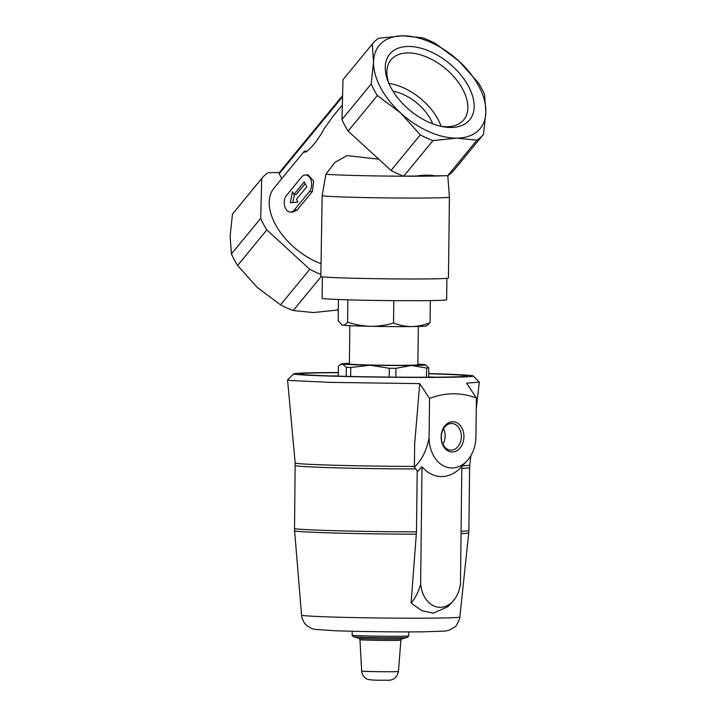 <?xml version="1.0" encoding="UTF-8"?>
<svg xmlns="http://www.w3.org/2000/svg" width="716" height="716" viewBox="0 0 716 716"><rect width="100%" height="100%" fill="white"/><g stroke="black" fill="none" stroke-linecap="round" stroke-linejoin="round"><path stroke-width="1.07" d="M432.67 123.832A37.357 22.115 39.4 0 0 430.737 119.635A37.357 22.115 39.4 0 0 392.977 91.192M468.667 86.582A51.758 30.645 -140.6 0 1 442.551 126.66A51.758 30.645 -140.6 0 1 388.296 82.045A51.758 30.645 -140.6 0 1 410.877 46.522A51.758 30.645 -140.6 0 1 468.667 86.582M483.184 134.689A71.609 42.396 -140.6 0 0 483.524 134.268L485.878 112.126L484.544 94.458A71.609 42.396 -140.6 0 0 478.413 82.886L458.786 60.958L435.471 43.515A71.609 42.396 -140.6 0 0 422.762 37.823L402.625 35.8A65.38 38.709 39.4 0 0 373.564 61.809A65.38 38.709 39.4 0 0 400.656 112.976A65.38 38.709 39.4 0 0 456.817 138.134A65.38 38.709 39.4 0 0 485.878 112.126A65.38 38.709 39.4 0 0 458.786 60.958A65.38 38.709 39.4 0 0 402.625 35.8L378.809 38.252A71.609 42.396 -140.6 0 0 372.571 43.721A71.609 42.396 -140.6 0 0 372.231 44.141L373.564 61.809L371.219 83.951L341.98 119.5A71.609 42.396 39.4 0 0 348.11 131.082L391.052 170.453A71.609 42.396 39.4 0 0 403.752 176.145L416.39 176.02C423.46 174.928 429.69 174.874 435.077 175.832L447.715 175.706A71.609 42.396 39.4 0 0 453.953 170.247L483.184 134.689A71.609 42.396 -140.6 0 1 476.954 140.157L447.715 175.706M378.764 159.185L346.965 155.596L334.972 162.317L325.914 174.221L322.155 195.754L320.822 276.492A63.822 1.575 0.7 0 0 321.215 276.671A63.822 1.575 0.7 0 0 388.179 278.846A63.822 1.575 0.7 0 0 448.458 277.978L449.406 197.061A63.822 1.575 0.7 0 0 449.406 197.052L447.777 175.662M304.855 151.98L304.318 151.649C304.765 154.889 316.445 143.558 324.044 128.844L332.868 116.493M306.967 151.148L304.336 151.192L306.081 151.631M304.327 151.21L274.076 188.004A56.045 33.178 39.4 0 0 277.531 228.091A56.045 33.178 39.4 0 0 320.974 263.667M305.428 174.972L308.131 174.946L313.697 181.175L312.319 191.593L309.384 191.619L294.249 210.03A9.344 6.149 89.4 0 1 290.472 212.061A9.344 6.149 89.4 0 1 284.592 205.832A9.344 6.149 89.4 0 1 286.507 195.414L301.651 177.004A9.344 6.149 89.4 0 1 305.428 174.972A9.344 6.149 89.4 0 1 311.299 181.202A9.344 6.149 89.4 0 1 309.384 191.619M290.472 212.061L293.175 212.034L297.176 210.003L312.319 191.593M322.155 195.754A63.822 1.575 0.7 0 0 389.128 197.929A63.822 1.575 0.7 0 0 449.406 197.061M322.37 276.859L322.119 298.295A62.265 1.539 0.7 0 0 358.653 300.12A62.265 1.539 0.7 0 0 425.394 300.648A62.265 1.539 0.7 0 0 446.65 299.744L446.9 278.3M338.435 299.521L338.185 320.804L342.087 325.028A42.029 1.038 0.7 0 0 342.848 325.198C344.45 325.306 346.034 324.267 347.6 322.084C355.073 324.634 362.717 326.04 370.53 326.299C378.334 326.344 386.005 325.252 393.54 323.005C399.474 325.341 405.551 326.532 411.754 326.577C417.965 326.406 424.069 325.091 430.065 322.639L427.3 325.306M341.595 324.733L342.848 325.198A42.029 1.038 0.7 0 0 370.53 326.299A42.029 1.038 0.7 0 0 411.754 326.577A42.029 1.038 0.7 0 0 426.074 326.004L427.3 325.315M428.669 377.216L428.777 367.89L425.617 364.82A42.029 1.038 0.7 0 0 424.856 364.659A42.029 1.038 0.7 0 0 417.875 364.175M426.485 377.225L426.593 368.024A46.701 1.155 0.7 0 0 428.777 367.89M350.67 376.473L350.777 367.514L370.074 365.205A42.029 1.038 0.7 0 0 411.306 365.482A42.029 1.038 0.7 0 0 425.617 364.82M346.213 376.374L346.32 367.335A46.701 1.155 0.7 0 0 350.777 367.514M338.301 376.168L338.417 366.252L340.404 364.542L342.4 364.095A42.029 1.038 0.7 0 0 370.074 365.205L389.316 368.284A46.701 1.155 0.7 0 0 395.957 368.328L411.306 365.482L426.593 368.024M349.39 363.379A42.029 1.038 0.7 0 0 341.639 363.844A42.029 1.038 0.7 0 0 342.4 364.095L346.32 367.335M338.346 372.696A83.593 2.058 0.7 0 0 299.941 374.038A83.593 2.058 0.7 0 0 349.9 376.455A83.593 2.058 0.7 0 0 438.55 377.153A83.593 2.058 0.7 0 0 467.065 375.981A83.593 2.058 0.7 0 0 428.705 373.752M428.705 373.573A89.831 2.22 -179.3 0 1 473.303 375.945A89.831 2.22 -179.3 0 1 383.481 377.171A89.831 2.22 -179.3 0 1 293.712 373.859A89.831 2.22 -179.3 0 1 324.348 372.606A89.831 2.22 -179.3 0 1 338.346 372.517M435.892 377.171A80.478 1.987 0.7 0 0 428.669 376.956M338.301 375.9A80.478 1.987 0.7 0 0 331.078 375.954M395.85 377.144L395.957 368.328M389.209 377.081L389.316 368.284M349.829 325.673L349.381 363.979A34.252 0.841 0.7 0 0 369.474 364.981A34.252 0.841 0.7 0 0 406.178 365.276A34.252 0.841 0.7 0 0 417.875 364.775L418.314 326.469M473.303 375.945L479.317 382.138L466.581 383.158L476.4 397.998C460.871 392.225 445.254 392.377 429.546 398.472L419.728 383.624L330.067 382.362L290.454 380.509L287.581 379.847L293.712 373.859M452.906 601.27L447.84 606.712L433.189 613.191L421.787 610.641L411.091 603.042C415.101 598.451 418.126 592.669 420.158 585.706L420.927 585.643A26.465 19.905 92.3 0 0 452.906 601.27A26.465 19.905 92.3 0 0 460.155 585.258L460.146 585.312M422.01 466.796L417.858 471.271A43.721 32.882 92.3 0 1 414.385 467.199C421.993 459.958 426.888 450.024 429.09 437.404A31.137 23.413 92.3 0 0 442.228 465.123A31.137 23.413 92.3 0 0 467.011 460.871L460.943 467.396A40.123 30.179 -87.7 0 1 422.01 466.796L420.623 585.724M461.838 466.438L460.451 585.321M414.394 466.411A87.307 2.157 0.7 0 1 295.171 463.019L294.536 528.471A87.173 2.148 0.7 0 0 416.488 531.863L417.204 470.591M416.488 531.863L411.091 603.042M467.011 460.871A31.137 23.413 92.3 0 0 475.943 436.939L476.4 397.998M414.385 467.199L414.662 443.866L419.728 383.624M429.546 398.472L429.09 437.404M452.351 451.993A15.143 11.393 92.3 0 0 462.482 429.188A15.143 11.393 92.3 0 0 442.748 429.385A15.143 11.393 92.3 0 0 452.351 451.993M442.909 444.296A13.336 10.033 92.3 0 0 443.526 428.678M451.178 450.14A13.336 10.033 92.3 0 0 461.364 436.957A13.336 10.033 92.3 0 0 451.868 423.487A13.336 10.033 92.3 0 0 441.316 436.411A13.336 10.033 92.3 0 0 450.803 450.131A13.336 10.033 92.3 0 0 451.178 450.14M347.86 299.843L347.6 322.084M393.8 300.648L393.54 323.005M430.316 300.586L430.065 322.639M325.914 174.221A61.916 1.53 0.7 0 0 382.335 176.011A61.916 1.53 0.7 0 0 443.616 175.751M372.571 43.721L343.331 79.279A71.609 42.396 39.4 0 0 343 79.691L341.98 119.5M279.347 172.538L268.285 172.645A71.609 42.396 39.4 0 0 262.047 178.114A71.609 42.396 39.4 0 0 261.716 178.535L260.696 218.344A71.609 42.396 39.4 0 0 266.826 229.917L309.768 269.288A71.609 42.396 39.4 0 0 320.849 274.371M343 79.691L372.231 44.141M348.11 131.082L377.35 95.532A71.609 42.396 -140.6 0 1 371.219 83.951M377.35 95.532L400.656 112.976L420.292 134.903L391.052 170.453M403.752 176.145L432.992 140.596A71.609 42.396 -140.6 0 1 420.292 134.903M432.992 140.596L456.817 138.134L476.954 140.157M342.588 95.64L279.168 172.762A1.557 0.922 39.4 0 0 279.195 173.764L281.773 178.633M262.047 178.114L232.816 213.663A71.609 42.396 39.4 0 0 232.476 214.084L230.122 236.226L231.456 253.894A71.609 42.396 39.4 0 0 237.587 265.475L257.214 287.393L280.529 304.846A71.609 42.396 39.4 0 0 293.238 310.538L313.375 312.552L337.191 310.1A71.609 42.396 39.4 0 0 338.319 309.348M261.716 178.535L232.476 214.084M260.696 218.344L231.456 253.894M266.826 229.917L237.587 265.475M309.768 269.288L280.529 304.846M321.108 276.645L293.238 310.538M338.328 308.721L337.191 310.1M297.865 202.028L290.374 202.726L292.45 191.79L293.864 194.475L304.228 181.873L306.806 186.751L296.451 199.343L297.865 202.028M305.159 183.645L296.272 194.448L293.864 194.475M294.446 194.466L292.763 202.485M389.012 83.736A47.158 27.915 -140.6 0 1 390.945 59.884A47.158 27.915 -140.6 0 1 426.342 56.913A47.158 27.915 -140.6 0 1 462.849 89.482A47.158 27.915 -140.6 0 1 463.78 119.787A47.158 27.915 -140.6 0 1 440.752 126.284M388.895 83.414A47.158 27.915 -140.6 0 1 438.111 119.563A47.158 27.915 -140.6 0 1 441.092 126.338M392.171 671.724A18.392 0.456 0.7 0 0 398.454 671.456C396.95 677.954 392.842 680.871 386.13 680.2C373.636 680.406 366.977 679.842 366.145 678.508C363.424 676.754 361.938 674.257 361.67 671.026A18.392 0.456 0.7 0 0 372.472 671.563A18.392 0.456 0.7 0 0 392.171 671.724M361.67 671.026L359.951 639.657A20.478 0.501 0.7 0 0 371.98 640.256A20.478 0.501 0.7 0 0 393.907 640.435A20.478 0.501 0.7 0 0 400.897 640.131L398.454 671.456M359.951 639.657L358.904 638.296A21.623 0.537 0.7 0 0 372.418 638.896A21.623 0.537 0.7 0 0 394.677 639.066A21.623 0.537 0.7 0 0 401.971 638.797L400.897 640.131M358.904 638.296L353.4 636.757A27.181 0.671 0.7 0 0 370.378 637.517A27.181 0.671 0.7 0 0 398.356 637.723A27.181 0.671 0.7 0 0 407.52 637.383L408.809 635.835L408.854 631.906M353.4 636.757L352.147 635.173A28.336 0.698 0.7 0 0 368.767 636.005A28.336 0.698 0.7 0 0 399.134 636.247A28.336 0.698 0.7 0 0 408.809 635.835M432.831 618.132A79.163 1.951 0.7 0 0 459.851 616.977L459.556 618.803C457.318 624.227 455.698 626.965 454.696 627.019L449.102 630.232L444.958 631.1L422.789 631.834C398.606 632.103 358.036 631.602 335.267 630.751L314.718 629.373L311.943 628.621L307.406 626.097C307.048 625.918 303.226 622.983 301.794 616.915L301.543 615.142A79.163 1.951 0.7 0 0 348.065 617.452A79.163 1.951 0.7 0 0 432.831 618.132M461.086 531.299A87.173 2.148 0.7 0 0 468.882 530.493L469.607 467.602A87.173 2.148 0.7 0 1 461.811 468.398M295.269 465.579A87.173 2.148 0.7 0 0 415.772 468.962M461.059 533.617A87.066 2.148 0.7 0 0 468.738 532.829L468.882 530.493M294.536 528.471L294.616 530.798A87.066 2.148 0.7 0 0 416.39 534.181M462.402 465.83A87.307 2.157 0.7 0 0 469.768 465.051L469.607 467.602M297.176 210.003L294.249 210.03M279.195 173.764L342.561 96.714M332.877 116.502L342.346 104.975M341.639 363.844L340.404 364.534M401.971 638.797L407.52 637.383M352.147 635.173L352.191 631.243M459.851 616.977L468.738 532.829M301.543 615.142L294.616 530.798M469.768 465.051L470.851 455.689M476.283 408.523L479.317 382.147M295.171 463.019L287.555 379.91"/></g></svg>
